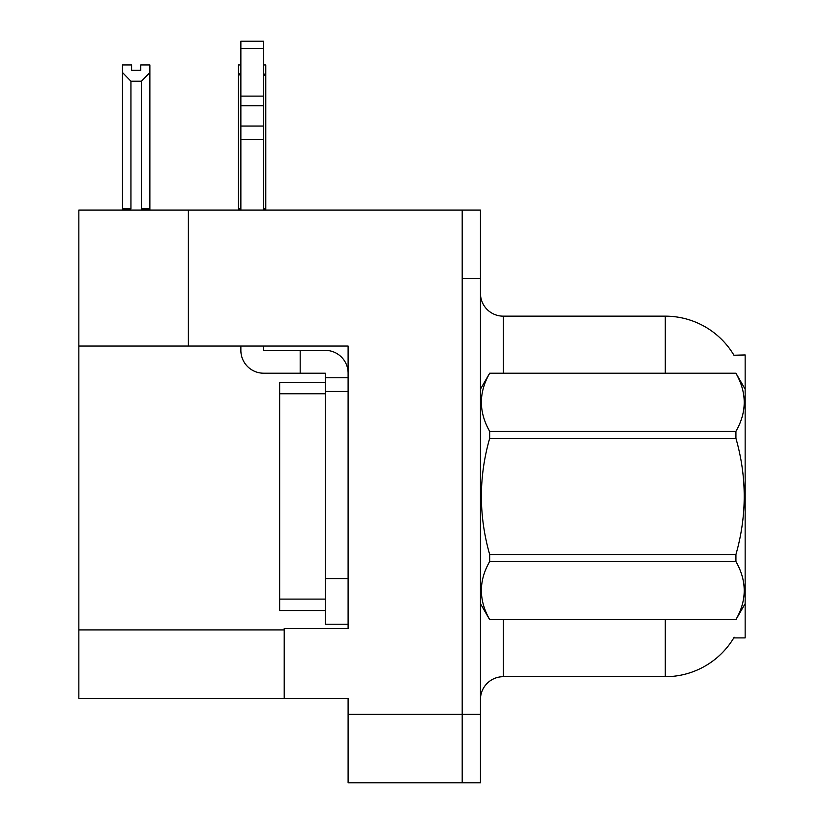 <?xml version="1.0" encoding="UTF-8"?>
<svg xmlns="http://www.w3.org/2000/svg" width="824" height="824" viewBox="0 0 824 824"><rect width="100%" height="100%" fill="white"/><g stroke="black" fill="none" stroke-linecap="round" stroke-linejoin="round"><path stroke-width="1.24" d="M188.377 346.059L348.109 346.059L348.109 628.547L284.218 628.547L284.218 698.371L78.847 698.371L78.847 346.059L188.377 346.059L188.377 210.058L462.202 210.058L462.202 782.8L348.109 782.8L348.109 714.346L462.202 714.346L462.202 782.8L480.454 782.8L480.454 714.346L462.202 714.346L462.202 278.512L480.454 278.512L480.454 714.346M284.218 698.371L348.109 698.371L348.109 714.346M188.377 210.058L78.847 210.058L78.847 346.059M733.947 355.237A79.866 79.866 0 0 0 665.287 316.159A79.866 79.866 0 0 1 733.947 355.237L745.154 354.959L745.154 637.9L733.782 637.9L734.184 637.22A79.866 79.866 0 0 1 665.287 676.689A79.866 79.866 0 0 0 733.782 637.9M480.454 699.514A22.814 22.814 0 0 1 503.279 676.689L665.287 676.689L665.287 619.648M462.202 210.058L480.454 210.058L480.454 278.512M665.287 373.21L665.287 316.159L503.279 316.159A22.814 22.814 0 0 1 480.454 293.344A22.814 22.814 0 0 0 503.279 316.159L503.279 373.21M263.68 64.931L265.792 64.931L265.792 72.522L263.68 76.158M263.68 208.915L265.792 208.915L265.792 210.058L265.792 72.522M240.865 208.915L238.404 208.915L238.404 64.931L240.865 64.931M240.865 76.622L238.404 72.522M140.739 70.349L131.613 70.349L140.739 70.349L140.739 64.931L149.875 64.931L149.875 72.522L141.419 81.226L130.934 81.226L130.934 208.915L122.488 208.915L122.488 210.058M130.934 81.226L122.488 72.522L122.488 64.931L131.613 64.931L131.613 70.349M130.934 208.915L129.811 210.058M122.488 72.522L122.488 208.915M149.875 72.522L149.875 208.915L141.419 208.915L141.419 81.226M142.542 210.058L141.419 208.915M149.875 208.915L149.875 210.058M263.68 346.059L263.68 350.385L300.183 350.385L300.183 373.21L325.284 373.21L325.284 377.773L348.109 377.773M325.284 624.211L348.109 624.211L325.284 624.211L325.284 377.773M348.109 391.462L325.284 391.462L325.295 382.336L279.655 382.336L279.655 610.522L325.284 610.522M300.183 350.385L325.284 350.385A22.814 22.814 0 0 1 348.109 373.221M240.865 346.059L240.865 350.385A22.814 22.814 0 0 0 263.68 373.21L300.183 373.21M240.865 210.058L240.865 139.431L263.68 139.431L263.68 210.058M263.68 48.482L240.865 48.482L240.865 41.2L263.68 41.2L263.68 139.431M240.865 139.431L240.865 126.041L263.68 126.041M263.68 105.709L240.865 105.709L240.865 48.482M240.865 105.709L240.865 126.041M263.68 96.109L240.865 96.109M745.154 389.186L735.925 373.21L489.672 373.272C478.631 392.554 478.631 411.918 489.672 431.354L489.672 438.347C478.631 476.972 478.631 515.69 489.672 554.511L489.672 561.505C478.631 580.786 478.631 600.14 489.672 619.586L735.925 619.586C746.977 600.305 746.977 580.941 735.925 561.505L489.672 561.505M489.672 431.354L735.925 431.354C746.977 412.072 746.977 392.718 735.925 373.272M735.925 431.354L735.925 438.347L489.672 438.347M489.672 554.511L735.925 554.511C746.977 515.69 746.977 476.972 735.925 438.347M735.925 554.511L735.925 561.505M745.154 603.673L735.925 619.648M480.454 389.186L489.672 373.21L735.925 373.21M480.454 603.673L489.672 619.648M489.672 619.586L735.925 619.586M78.847 629.917L284.218 629.917M503.279 619.648L503.279 676.689M480.907 388.403A22.814 3.966 0 0 1 480.454 387.62M348.109 578.572L325.284 578.572M279.655 599.11L325.284 599.11M279.655 393.748L325.284 393.748"/></g></svg>
